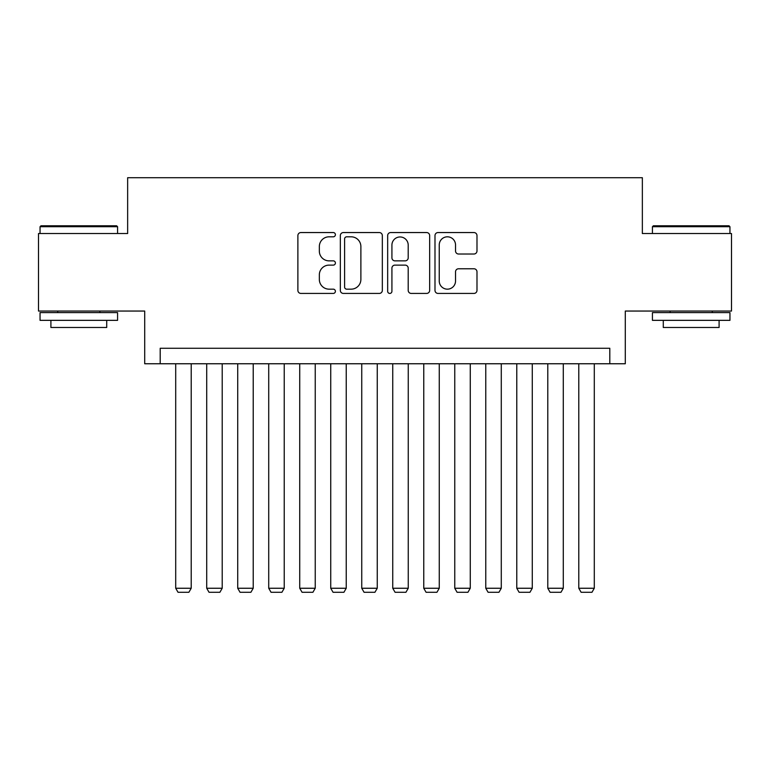 <?xml version="1.0" encoding="UTF-8"?>
<svg xmlns="http://www.w3.org/2000/svg" width="770" height="770" viewBox="0 0 770 770"><rect width="100%" height="100%" fill="white"/><g stroke="black" fill="none" stroke-linecap="round" stroke-linejoin="round"><path stroke-width="1.16" d="M335.393 234.686A2.127 2.127 0 0 0 333.256 232.55L300.926 232.55A3.042 3.042 0 0 0 297.884 235.601L297.884 290.377A3.042 3.042 0 0 0 300.926 293.428L333.256 293.428A2.127 2.127 0 0 0 335.393 291.291A2.127 2.127 0 0 0 333.256 289.164L329.079 289.164A9.74 9.74 0 0 1 319.338 279.423L319.338 274.861A9.74 9.74 0 0 1 329.079 265.121L333.256 265.121A2.127 2.127 0 0 0 335.393 262.984A2.127 2.127 0 0 0 333.256 260.857L329.079 260.857A9.74 9.74 0 0 1 319.338 251.116L319.338 246.554A9.74 9.74 0 0 1 329.079 236.814L333.256 236.814A2.127 2.127 0 0 0 335.393 234.686M473.945 254.013A3.042 3.042 0 0 0 476.986 250.962L476.986 235.601A3.042 3.042 0 0 0 473.945 232.55L438.034 232.55A3.042 3.042 0 0 0 434.992 235.601L434.992 290.377A3.042 3.042 0 0 0 438.034 293.428L473.945 293.428A3.042 3.042 0 0 0 476.986 290.377L476.986 271.81A3.042 3.042 0 0 0 473.945 268.769L458.574 268.769A3.042 3.042 0 0 0 455.532 271.81L455.532 281.021A8.143 8.143 0 0 1 447.389 289.164A8.143 8.143 0 0 1 439.247 281.021L439.247 244.956A8.143 8.143 0 0 1 447.389 236.814A8.143 8.143 0 0 1 455.532 244.956L455.532 250.962A3.042 3.042 0 0 0 458.574 254.013L473.945 254.013M609.801 363.758L625.298 363.758L625.298 311.051L731.5 311.051L731.5 233.531L642.353 233.531L642.353 177.716L127.647 177.716L127.647 233.531L38.5 233.531L38.5 311.051L144.702 311.051L144.702 363.758L609.801 363.758L609.801 348.261L160.198 348.261L160.198 363.758M382.334 235.601A3.042 3.042 0 0 0 379.292 232.55L343.382 232.55A3.042 3.042 0 0 0 340.34 235.601L340.34 290.377A3.042 3.042 0 0 0 343.382 293.428L379.292 293.428A3.042 3.042 0 0 0 382.334 290.377L382.334 235.601M390.708 232.55L426.619 232.55A3.042 3.042 0 0 1 429.66 235.601L429.66 290.377A3.042 3.042 0 0 1 426.619 293.428L411.247 293.428A3.042 3.042 0 0 1 408.206 290.377L408.206 268.162A3.042 3.042 0 0 0 405.164 265.121L394.972 265.121A3.042 3.042 0 0 0 391.92 268.162L391.92 291.291A2.127 2.127 0 0 1 389.793 293.428A2.127 2.127 0 0 1 387.666 291.291L387.666 235.601A3.042 3.042 0 0 1 390.708 232.55M346.731 236.814A2.127 2.127 0 0 0 344.594 238.941L344.594 287.037A2.127 2.127 0 0 0 346.731 289.164L351.139 289.164A9.74 9.74 0 0 0 360.88 279.423L360.88 246.554A9.74 9.74 0 0 0 351.139 236.814L346.731 236.814M408.206 245.11A8.143 8.143 0 0 0 400.063 236.968A8.143 8.143 0 0 0 391.92 245.11L391.92 257.815A3.042 3.042 0 0 0 394.972 260.857L405.164 260.857A3.042 3.042 0 0 0 408.206 257.815L408.206 245.11M191.21 363.758L191.21 588.251L175.704 588.251L175.704 363.758M191.21 588.251L188.881 592.284L178.034 592.284L175.704 588.251M40.983 225.783L116.636 225.783L117.569 226.707L40.05 226.707L40.983 225.783M78.809 320.349L40.05 320.349L40.05 312.601L117.569 312.601L117.569 320.349L78.809 320.349M106.712 320.349L106.712 327.481L50.907 327.481L50.907 320.349M653.364 225.783L729.017 225.783L729.95 226.707L652.431 226.707L653.364 225.783M691.191 320.349L652.431 320.349L652.431 312.601L729.95 312.601L729.95 320.349L691.191 320.349M719.093 320.349L719.093 327.481L663.288 327.481L663.288 320.349M222.212 363.758L222.212 588.251L206.716 588.251L206.716 363.758M222.212 588.251L219.893 592.284L209.036 592.284L206.716 588.251M253.224 363.758L253.224 588.251L237.718 588.251L237.718 363.758M253.224 588.251L250.895 592.284L240.048 592.284L237.718 588.251M284.226 363.758L284.226 588.251L268.72 588.251L268.72 363.758M284.226 588.251L281.907 592.284L271.05 592.284L268.72 588.251M315.238 363.758L315.238 588.251L299.732 588.251L299.732 363.758M315.238 588.251L312.909 592.284L302.061 592.284L299.732 588.251M346.24 363.758L346.24 588.251L330.734 588.251L330.734 363.758M346.24 588.251L343.921 592.284L333.064 592.284L330.734 588.251M377.252 363.758L377.252 588.251L361.746 588.251L361.746 363.758M377.252 588.251L374.923 592.284L364.075 592.284L361.746 588.251M408.254 363.758L408.254 588.251L392.748 588.251L392.748 363.758M408.254 588.251L405.925 592.284L395.077 592.284L392.748 588.251M439.266 363.758L439.266 588.251L423.76 588.251L423.76 363.758M439.266 588.251L436.936 592.284L426.079 592.284L423.76 588.251M470.268 363.758L470.268 588.251L454.762 588.251L454.762 363.758M470.268 588.251L467.939 592.284L457.091 592.284L454.762 588.251M501.28 363.758L501.28 588.251L485.774 588.251L485.774 363.758M501.28 588.251L498.95 592.284L488.093 592.284L485.774 588.251M532.282 363.758L532.282 588.251L516.776 588.251L516.776 363.758M532.282 588.251L529.952 592.284L519.105 592.284L516.776 588.251M563.284 363.758L563.284 588.251L547.788 588.251L547.788 363.758M563.284 588.251L560.964 592.284L550.107 592.284L547.788 588.251M594.296 363.758L594.296 588.251L578.79 588.251L578.79 363.758M594.296 588.251L591.966 592.284L581.119 592.284L578.79 588.251M40.05 233.531L40.05 226.707M57.721 312.601L57.721 311.051M99.898 312.601L99.898 311.051M117.569 233.531L117.569 226.707M652.431 233.531L652.431 226.707M670.102 312.601L670.102 311.051M712.279 312.601L712.279 311.051M729.95 233.531L729.95 226.707"/></g></svg>
